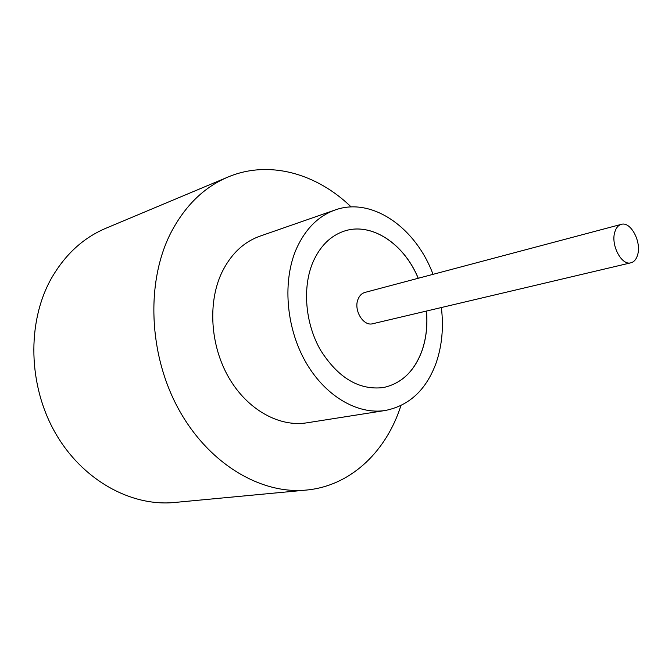 <?xml version="1.0" encoding="UTF-8"?>
<svg xmlns="http://www.w3.org/2000/svg" width="672" height="672" viewBox="0 0 672 672"><rect width="100%" height="100%" fill="white"/><g stroke="black" fill="none" stroke-linecap="round" stroke-linejoin="round"><path stroke-width="1.01" d="M637.61 254.881C641.718 241.928 630.689 221.147 621.281 224.364C618.265 225.246 616.115 227.791 614.83 232.008C610.546 244.868 621.6 265.86 630.916 262.802C634.099 261.946 636.334 259.3 637.61 254.881M621.281 224.364L364.93 292.421C361.864 293.303 359.596 295.512 358.126 299.048C353.254 309.859 363.292 326.634 372.775 323.719L630.916 262.802M433.028 274.344C415.834 227.707 371.986 196.594 335.135 209.975L259.988 236.149C243.491 242.046 230.731 254.26 221.71 272.782C207.581 302.786 210.319 345.736 228.875 377.74C247.43 409.777 279.224 427.283 306.785 422.839L385.392 410.466C409.399 405.602 426.317 389.752 436.145 362.922C442.008 345.794 443.747 327.331 441.353 307.532M335.135 209.975C318.394 215.964 305.525 228.816 296.52 248.514C282.45 280.434 285.818 326.668 305.256 361.267C324.694 395.917 357.428 414.994 385.392 410.466M351.162 206.951C316.613 173.418 268.968 159.726 227.959 177.055C203.935 187.194 184.825 205.926 170.638 233.243C145.916 282.072 148.52 354.119 178.466 408.887C208.404 463.73 260.786 494.617 306.415 490.056C349.18 486.116 383.888 453.835 399.328 410.306L400.949 405.577M227.959 177.055L105.832 228.287C82.916 237.989 64.579 255.007 50.837 279.35C26.888 322.837 28.19 385.459 55.238 432.785C82.286 480.161 130.964 506.789 174.569 502.48L306.415 490.056M418.261 278.267C404.166 243.785 371.507 221.785 344.14 231.143C330.515 235.754 320.132 246.053 313.009 262.021C302.207 287.162 305.13 323.182 320.443 350.003C338.108 377.933 359.075 390.449 383.351 387.559C401.386 383.628 414.212 371.507 421.848 351.204C426.199 338.839 427.745 325.45 426.476 311.044M383.326 387.559L383.351 387.559C401.344 383.62 414.162 371.507 421.789 351.221C426.149 338.856 427.694 325.466 426.426 311.052M418.202 278.275C404.116 243.81 371.482 221.81 344.114 231.151L344.14 231.143"/></g></svg>
